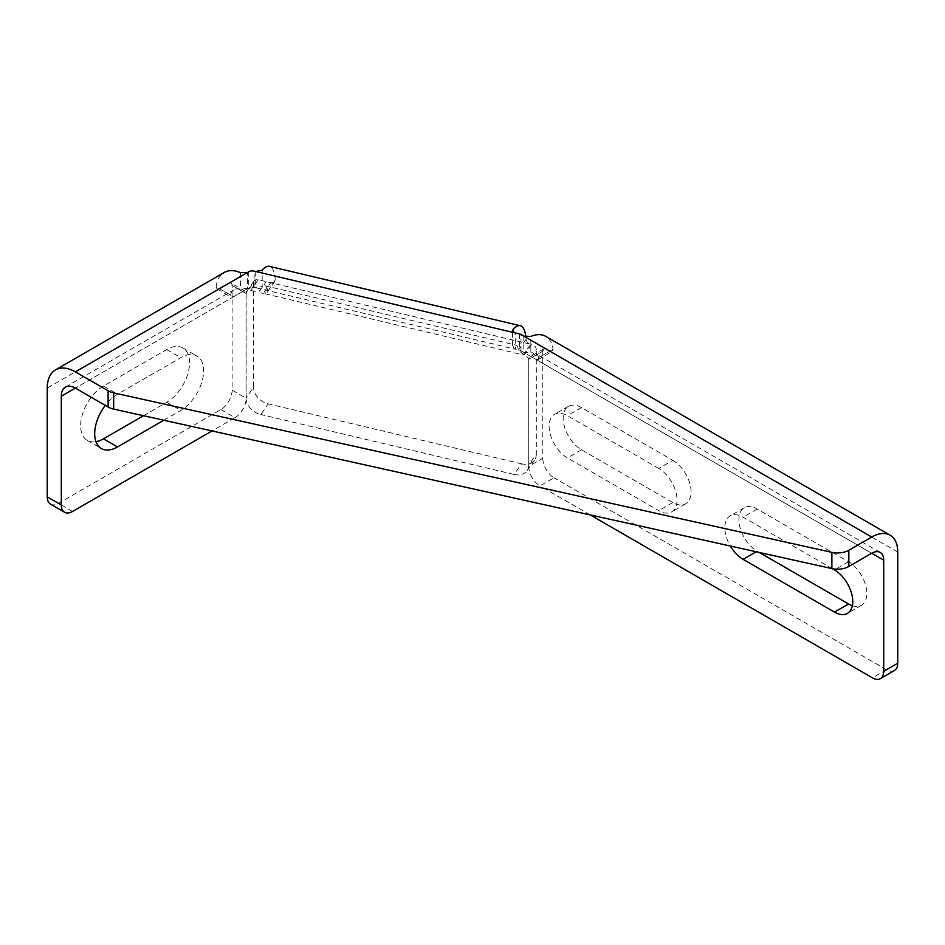 <?xml version="1.0" encoding="UTF-8"?>
<svg xmlns="http://www.w3.org/2000/svg" width="945" height="945" viewBox="0 0 945 945"><rect width="100%" height="100%" fill="white"/><g stroke="black" fill="none" stroke-linecap="round" stroke-linejoin="round"><path stroke-width="0.71" stroke-dasharray="4.72 3.54" d="M524.156 355.096L531.704 344.476A4.973 3.756 35.4 0 1 536.299 349.626L528.763 360.246A4.973 3.756 -144.6 0 0 524.156 355.096L518.403 350.075A19.88 6.154 103.3 0 0 515.675 345.067A19.88 6.154 103.3 0 0 512.981 346.047L514.068 348.646L519.372 350.134A4.973 2.87 180 0 1 521.002 350.76L521.002 334.53M242.652 291.521L228.595 283.394A4.973 2.87 -60 0 1 231.076 283.157A4.973 2.87 -60 0 1 232.116 285.425L246.172 293.541A4.973 2.87 120 0 0 245.145 291.273A4.973 2.87 120 0 0 242.652 291.521L233.521 296.789L231.064 297.061L230.45 295.017L216.169 286.772A39.761 22.952 60 0 1 224.178 272.503M216.169 286.772L216.996 288.934L219.464 288.674L47.25 388.1M230.45 295.017A19.88 11.482 60 0 1 234.124 289.713A19.88 11.482 60 0 1 240.55 289.194L248.748 288.001A4.973 2.87 180 0 1 254.146 287.374L262.167 286.678L262.167 270.187M258.174 279.744L250.626 290.363A4.973 3.756 -144.6 0 0 246.574 291.544A4.973 3.756 -144.6 0 0 246.031 293.34L253.567 282.709A4.973 3.756 35.4 0 1 254.11 280.925A4.973 3.756 35.4 0 1 258.174 279.744L270.766 282.72L274.782 281.586L275.255 279.921A39.761 12.309 103.3 0 0 269.443 266.36M518.403 350.075L526.058 339.279A39.761 12.309 103.3 0 0 525.845 336.869M526.058 339.279C526.436 341.653 528.007 343.318 530.783 344.263L270.766 282.72L263.23 293.352L523.235 354.883L530.783 344.263L531.704 344.476M512.981 331.494L512.615 346.815L512.615 330.478M275.255 279.921L267.211 292.253L263.23 293.352L258.635 292.253L266.171 281.634M267.589 290.717A19.88 6.154 103.3 0 0 264.86 285.709A19.88 6.154 103.3 0 0 262.167 286.678M897.75 552.045L549.813 351.174L552.282 351.434L553.097 349.284A36.784 21.239 120 0 0 545.714 336.361M553.097 349.284L538.744 357.564L538.201 359.561L535.756 359.289L871.739 553.262L523.813 352.39L530.842 352.993L530.842 336.432M538.744 357.564A16.904 9.757 120 0 0 535.78 353.584A16.904 9.757 120 0 0 530.842 352.993M523.813 336.16L523.813 352.39L521.002 350.76M658.771 468.448L567.39 415.694A25.846 14.919 -120 0 0 554.467 414.418A25.846 14.919 -120 0 0 550.51 435.125A25.846 14.919 -120 0 0 567.39 457.9L658.771 510.654A25.846 14.919 -120 0 0 671.694 511.93A25.846 14.919 -120 0 0 675.651 491.223A25.846 14.919 -120 0 0 658.771 468.448L672.828 460.333L581.447 407.579A25.846 14.919 -120 0 0 568.524 406.303A25.846 14.919 -120 0 0 564.567 427.01A25.846 14.919 -120 0 0 581.447 449.785L672.828 502.539A25.846 14.919 -120 0 0 685.751 503.815A25.846 14.919 -120 0 0 689.708 483.108A25.846 14.919 -120 0 0 672.828 460.333M832.368 568.677L743.113 517.151A25.846 14.919 -120 0 0 730.19 515.864A25.846 14.919 -120 0 0 730.379 546.033M542.784 351.174A4.973 2.87 60 0 1 543.824 348.894A4.973 2.87 60 0 1 546.304 349.142L549.813 351.174L535.756 359.289L532.248 357.257A4.973 2.87 -120 0 0 529.755 357.009A4.973 2.87 -120 0 0 528.727 359.289L542.784 351.174L542.784 458.301L528.727 466.417L528.727 359.289M528.727 466.417A15.9 9.178 -120 0 0 539.973 485.895L554.03 477.78A15.9 9.178 60 0 1 542.784 458.301M590.223 514.919L539.973 485.895M894.454 670.525A15.9 9.178 60 0 1 886.505 669.733L554.03 477.78M852.366 605.733A25.846 14.919 -120 0 0 861.474 605.272A25.846 14.919 -120 0 0 865.431 584.565A25.846 14.919 -120 0 0 848.551 561.791L757.169 509.036A25.846 14.919 -120 0 0 744.247 507.748A25.846 14.919 -120 0 0 740.289 528.456A25.846 14.919 -120 0 0 757.169 551.23L759.272 552.447M253.567 282.709L253.567 387.415L246.031 398.034L246.031 293.34M536.299 454.332A15.9 12.013 35.4 0 1 534.551 460.05A15.9 12.013 35.4 0 1 521.581 463.83L514.045 474.449A15.9 12.013 -144.6 0 0 527.015 470.669A15.9 12.013 -144.6 0 0 528.763 464.952L536.299 454.332L536.299 349.626M521.581 463.83L268.286 403.881A15.9 12.013 35.4 0 1 253.567 387.415M250.626 290.363L258.635 292.253M246.031 398.034A15.9 12.013 -144.6 0 0 260.749 414.501L268.286 403.881M514.045 474.449L260.749 414.501M528.763 360.246L528.763 464.952M143.51 415.717L166.745 402.298A32.307 18.652 120 0 0 187.842 373.83A32.307 18.652 120 0 0 182.893 347.949A32.307 18.652 120 0 0 166.745 349.544L103.477 386.068A32.307 18.652 120 0 0 82.38 414.536A32.307 18.652 120 0 0 87.33 440.429A32.307 18.652 120 0 0 95.965 441.693M228.595 283.394L219.464 288.674L233.521 296.789L75.364 388.1L247.578 288.674L247.578 272.443M246.172 293.541L246.172 398.247L232.116 390.131L232.116 285.425M232.116 390.131A15.9 9.178 -60 0 1 220.87 409.61L58.495 503.354A15.9 9.178 -60 0 1 50.546 504.134M163.816 420.23L180.802 410.425A32.307 18.652 120 0 0 201.899 381.945A32.307 18.652 120 0 0 196.95 356.064A32.307 18.652 120 0 0 180.802 357.659L117.534 394.183A32.307 18.652 120 0 0 105.285 405.37M220.87 409.61L234.927 417.725L212.046 430.932M234.927 417.725A15.9 9.178 120 0 0 246.172 398.247M255.693 271.498L255.693 287.729L515.698 349.272L515.698 333.042M886.505 669.733L872.448 677.848M72.552 511.469L58.495 503.354M166.745 402.298L180.802 410.425M166.745 349.544L180.802 357.659M103.477 386.068L117.534 394.183M848.551 561.791L834.494 569.906M757.169 551.23L756.236 551.774M757.169 509.036L743.113 517.151M672.828 502.539L658.771 510.654M581.447 449.785L567.39 457.9M581.447 407.579L567.39 415.694M532.248 357.257L546.304 349.142M519.372 333.904L519.372 350.134M254.146 287.374L254.146 271.132M240.55 272.692L240.55 289.194M248.748 271.758L248.748 288.001M65.429 387.119L234.124 289.713M264.86 285.709L515.675 345.067M880.197 552.423L535.78 353.584M182.893 347.949L196.95 356.064M87.33 440.429L101.387 448.544M861.474 605.272L847.417 613.388M744.247 507.748L730.19 515.864M685.751 503.815L671.694 511.93M568.524 406.303L554.467 414.418M534.551 460.05L527.015 470.669M216.996 288.934L231.064 297.061M274.782 281.586L267.211 292.265M254.11 280.925L246.574 291.544M245.145 291.273L231.076 283.157M543.824 348.894L529.755 357.009M538.201 359.561L552.282 351.434"/><path stroke-width="1.42" d="M525.845 336.869A39.761 12.309 103.3 0 0 520.258 325.718L269.443 266.36A39.761 12.309 103.3 0 0 262.167 270.187L255.693 271.498L515.698 333.042L514.068 332.416L512.981 329.545L512.981 331.494M831.872 568.571L831.872 552.341A15.9 9.178 0 0 0 848.823 550.262L848.823 566.492A15.9 9.178 180 0 1 831.872 568.571L113.66 409.09A15.9 9.178 180 0 1 108.12 407.011L108.12 390.781L75.364 371.869L247.578 272.443L240.55 272.692A39.761 22.952 60 0 0 224.178 272.503L55.483 369.897A39.761 22.952 -120 0 0 47.25 388.1L47.25 496.857L61.307 504.973L61.307 396.215L75.364 388.1A19.88 11.482 -120 0 0 65.429 387.119A19.88 11.482 -120 0 0 61.307 396.215M75.364 371.869A39.761 22.952 -120 0 0 55.483 369.897M512.615 330.478L512.981 329.545A39.761 12.309 103.3 0 1 520.258 325.718M848.823 550.262L871.739 537.032A36.784 21.239 -60 0 1 890.131 535.213L545.714 336.361A36.784 21.239 120 0 0 530.842 336.432L523.813 336.16L521.002 334.53A4.973 2.87 0 0 0 519.372 333.904L515.698 333.042M890.131 535.213A36.784 21.239 -60 0 1 897.75 552.045L897.75 663.236A15.9 9.178 60 0 1 894.454 670.525L880.397 678.64A15.9 9.178 -120 0 0 883.693 671.352L897.75 663.236M848.823 566.492L871.739 553.262A16.904 9.757 -60 0 1 880.197 552.423A16.904 9.757 -60 0 1 883.693 560.161L883.693 671.352M247.578 272.443L248.748 271.758A4.973 2.87 0 0 1 254.146 271.132L255.693 271.498M108.12 390.781A15.9 9.178 0 0 0 113.66 392.86L113.66 409.09M831.872 552.341L113.66 392.86M108.12 407.011L75.364 388.1M730.379 546.033A25.846 14.919 -120 0 0 743.113 559.357L834.494 612.112A25.846 14.919 -120 0 0 847.417 613.388A25.846 14.919 -120 0 0 851.374 592.68A25.846 14.919 -120 0 0 834.494 569.906L832.368 568.677M880.397 678.64A15.9 9.178 -120 0 1 872.448 677.848L590.223 514.919M759.272 552.447L848.551 603.997A25.846 14.919 -120 0 0 852.366 605.733M95.965 441.693A32.307 18.652 120 0 0 103.477 438.823L143.51 415.717M61.307 504.973A15.9 9.178 120 0 0 64.603 512.249L50.546 504.134A15.9 9.178 -60 0 1 47.25 496.857M105.285 405.37A32.307 18.652 120 0 0 101.387 448.544A32.307 18.652 120 0 0 117.534 446.938L163.816 420.23M64.603 512.249A15.9 9.178 120 0 0 72.552 511.469L212.046 430.932M871.739 537.032L523.813 336.16M883.693 560.161L871.739 553.262M103.477 438.823L117.534 446.938M848.551 603.997L834.494 612.112M756.236 551.774L743.113 559.357"/></g></svg>
